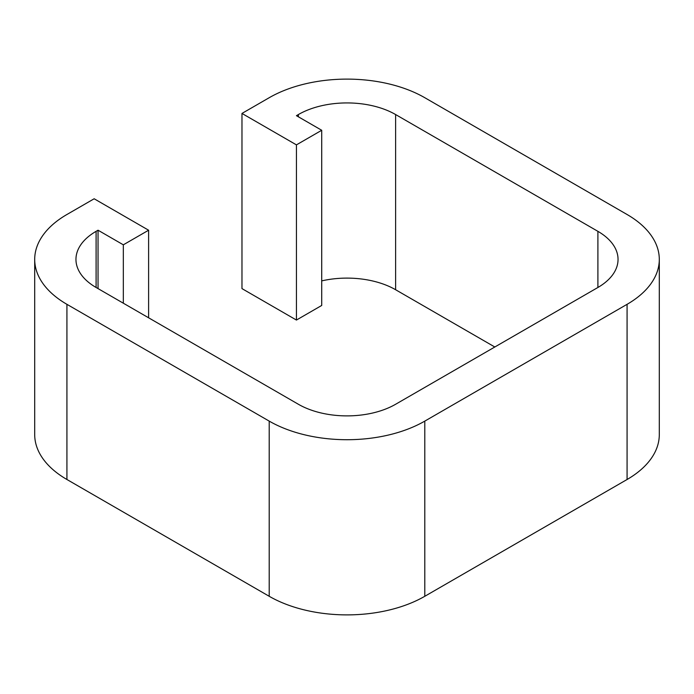 <?xml version="1.0" encoding="UTF-8"?>
<svg xmlns="http://www.w3.org/2000/svg" width="694" height="694" viewBox="0 0 694 694"><rect width="100%" height="100%" fill="white"/><g stroke="black" fill="none" stroke-linecap="round" stroke-linejoin="round"><path stroke-width="1.04" d="M597.898 231.336L597.898 287.481A68.767 39.697 180 0 0 618.042 259.409A68.767 39.697 180 0 0 597.898 231.336L395.623 114.553A68.767 39.697 180 0 0 298.377 114.553L296.433 115.681L321.712 130.272L321.712 305.455L296.433 320.055L241.972 288.609L241.972 113.434L269.203 97.715A110.025 63.518 180 0 1 424.797 97.715L627.072 214.498A110.025 63.518 180 0 1 659.3 259.409A110.025 63.518 180 0 1 627.072 304.328L424.797 421.111L424.797 596.285L627.072 479.502A110.025 63.518 180 0 0 659.3 434.591L659.3 259.409M321.712 280.888A68.767 39.697 180 0 1 395.623 289.736L494.813 347M597.898 287.481L395.623 404.264A68.767 39.697 0 0 1 298.377 404.264L96.102 287.481A68.767 39.697 0 0 1 75.958 259.409A68.767 39.697 0 0 1 96.102 231.336L98.045 230.217L98.045 288.609M321.712 130.272L296.433 144.873L296.433 320.055M296.433 144.873L241.972 113.434M424.797 421.111A110.025 63.518 0 0 1 269.203 421.111L66.928 304.328A110.025 63.518 0 0 1 34.7 259.409A110.025 63.518 0 0 1 66.928 214.498L94.158 198.77L148.611 230.217L123.332 244.817L98.045 230.217M34.7 259.409L34.7 434.591A110.025 63.518 0 0 0 66.928 479.502L269.203 596.285A110.025 63.518 0 0 0 424.797 596.285M123.332 244.817L123.332 303.209M148.611 230.217L148.611 317.8M298.377 114.553L298.377 116.8M395.623 114.553L395.623 289.736M627.072 304.328L627.072 479.502M96.102 231.336L96.102 287.481M66.928 304.328L66.928 479.502M269.203 421.111L269.203 596.285"/></g></svg>

